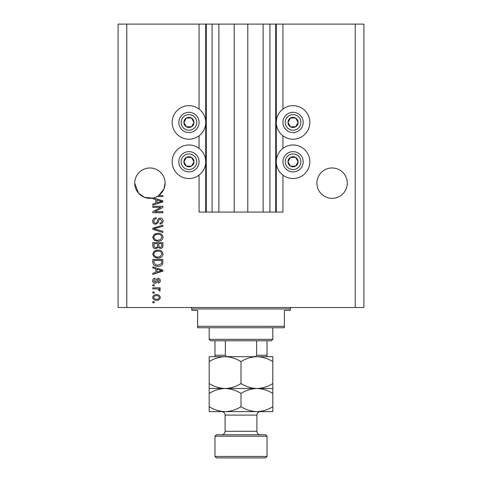 <?xml version="1.0" encoding="UTF-8"?>
<svg xmlns="http://www.w3.org/2000/svg" width="482" height="482" viewBox="0 0 482 482"><rect width="100%" height="100%" fill="white"/><g stroke="black" fill="none" stroke-linecap="round" stroke-linejoin="round"><path stroke-width="0.72" d="M218.876 24.1L218.876 212.08L234.204 212.08L234.204 24.1L199.066 24.1L199.066 109.053M199.066 135.804L199.066 148.384M199.066 175.135L199.066 212.08L206.296 212.08L206.296 24.1M212.08 24.1L212.08 212.08L206.296 212.08M218.876 212.08L212.08 212.08M234.204 212.08L247.796 212.08L247.796 24.1L234.204 24.1M269.92 24.1L269.92 212.08L275.704 212.08L275.704 24.1L263.124 24.1L263.124 212.08L247.796 212.08M263.124 24.1L247.796 24.1M269.92 212.08L263.124 212.08M275.704 24.1L276.282 24.1L276.282 212.08L275.704 212.08M282.934 175.135L282.934 212.08L276.282 212.08M355.234 24.1L355.234 307.516L363.91 307.516L363.91 24.1L282.934 24.1L282.934 109.053M282.934 135.804L282.934 148.384M282.934 24.1L276.282 24.1M347.281 183.16A15.183 15.183 0 0 0 332.098 167.977A15.183 15.183 0 0 0 316.915 183.16A15.183 15.183 0 0 0 332.098 198.343A15.183 15.183 0 0 0 347.281 183.16M165.085 183.16A15.183 15.183 0 0 0 149.902 167.977A15.183 15.183 0 0 0 134.719 183.16L138.509 193.192L144.666 197.409L152.794 198.066A15.183 15.183 0 0 0 165.085 183.16L163.862 189.125L158.723 195.517L162.916 195.517L162.916 196.566L157.024 196.566M293.056 105.654A16.774 16.774 0 0 0 276.282 122.428A16.774 16.774 0 0 0 293.056 139.202A16.774 16.774 0 0 0 309.83 122.428A16.774 16.774 0 0 0 293.056 105.654M293.056 144.986A16.774 16.774 0 0 1 309.83 161.759A16.774 16.774 0 0 1 293.056 178.533A16.774 16.774 0 0 1 276.282 161.759A16.774 16.774 0 0 1 293.056 144.986M188.944 139.202A16.774 16.774 0 0 1 172.17 122.428A16.774 16.774 0 0 1 188.944 105.654A16.774 16.774 0 0 1 205.718 122.428A16.774 16.774 0 0 1 188.944 139.202M188.944 178.533A16.774 16.774 0 0 0 205.718 161.759A16.774 16.774 0 0 0 188.944 144.986A16.774 16.774 0 0 0 172.17 161.759A16.774 16.774 0 0 0 188.944 178.533M153.613 197.885L162.916 200.855L162.916 201.88L152.794 205.115L152.794 204.019L155.819 203.133L155.819 199.596L152.794 198.717L152.794 198.066A15.183 15.183 0 0 1 134.719 183.16M160.849 207.35L152.794 207.35L152.794 206.296L162.916 206.296L162.916 207.417L154.849 211.688L162.916 211.688L162.916 212.737L152.794 212.737L152.794 211.61L160.849 207.35M155.608 224.305C153.698 224.118 152.716 223.058 152.661 221.118C152.794 218.985 153.933 217.858 156.078 217.731L156.21 218.786C154.728 218.918 153.939 219.726 153.848 221.208C153.836 222.425 154.415 223.106 155.578 223.256C156.758 222.937 157.391 222.1 157.493 220.726C157.759 219.081 158.686 218.171 160.277 217.997C162.054 218.147 162.982 219.129 163.049 220.931C162.952 222.859 161.946 223.895 160.024 224.04L159.891 222.991C161.157 222.895 161.813 222.22 161.862 220.967L160.247 219.045L159.223 219.376L158.03 222.744L155.608 224.305M162.916 232.499L152.794 229.312L152.794 228.221L162.916 225.196L162.916 226.275L153.975 228.709L162.916 231.402L162.916 232.499M152.661 237.252L154.252 234.27L157.722 233.246C160.735 233.125 162.506 234.463 163.049 237.258C162.524 240.006 160.789 241.337 157.843 241.265L154.21 240.235L152.661 237.252M152.661 254.08L154.252 251.098L157.722 250.068C160.735 249.947 162.506 251.285 163.049 254.086C162.524 256.834 160.789 258.165 157.843 258.087L154.21 257.057L152.661 254.08M155.819 268.872L152.794 267.992L152.794 266.895L162.916 270.131L162.916 271.155L152.794 274.391L152.794 273.294L155.819 272.414L155.819 268.872M154.24 302.786L152.794 302.786L152.794 301.732L154.24 301.732L154.24 302.786M355.234 307.516L118.09 307.516L118.09 24.1L126.766 24.1L126.766 307.516M199.066 24.1L126.766 24.1M156.554 300.286C154.354 300.425 153.059 299.479 152.661 297.46C153.053 295.466 154.324 294.526 156.475 294.635C158.632 294.52 159.904 295.46 160.289 297.46C159.916 299.43 158.668 300.37 156.554 300.286M154.24 293.056L152.794 293.056L152.794 292.002L154.24 292.002L154.24 293.056M156.608 288.851L152.794 288.851L152.794 287.796L160.157 287.796L160.157 288.851L158.982 288.851L160.289 290.092L159.891 291.086L158.843 290.688L158.97 289.977L158.114 289.037L156.608 288.851M154.24 285.826L152.794 285.826L152.794 284.772L154.24 284.772L154.24 285.826M155.035 283.199C153.511 283.085 152.716 282.253 152.661 280.711C152.74 279.229 153.529 278.391 155.029 278.204L155.162 279.253L153.716 280.783L154.855 282.145L155.523 281.904L155.933 280.916C156.108 279.452 156.861 278.59 158.186 278.331C159.566 278.476 160.265 279.253 160.289 280.669C160.265 282.072 159.56 282.868 158.186 283.067L158.054 282.012L159.235 280.705L158.337 279.385L157.722 279.717L157.301 280.898C157.126 282.313 156.367 283.079 155.035 283.199M157.909 266.239C154.915 266.419 153.21 265.136 152.794 262.389L152.794 259.406L162.916 259.406L162.729 263.865C161.669 265.612 160.066 266.401 157.909 266.239M155.764 248.754C153.8 248.67 152.812 247.652 152.794 245.693L152.794 242.579L162.916 242.579L162.916 245.718C162.904 247.417 162.054 248.344 160.373 248.495L158.247 247.362L155.764 248.754M159.235 297.43C158.855 296.141 157.939 295.562 156.481 295.683C154.993 295.562 154.071 296.159 153.716 297.484C154.095 298.774 155.017 299.358 156.481 299.232C157.963 299.358 158.879 298.756 159.235 297.43M159.946 270.173L156.999 269.221L156.999 272.065L161.862 270.643L159.946 270.173M161.735 260.455L153.975 260.455L153.975 262.262L155.451 264.787L157.927 265.19L161.53 263.666L161.735 260.455M161.862 254.092C161.428 251.947 160.042 250.959 157.704 251.122C155.529 251.056 154.24 252.038 153.848 254.074C154.27 256.165 155.614 257.153 157.873 257.039L160.163 256.599L161.862 254.092M161.735 243.627L158.711 243.627L158.807 246.519L160.205 247.441C161.386 247.302 161.892 246.603 161.735 245.35L161.735 243.627M157.524 243.627L153.975 243.627L154.101 246.736L155.758 247.706C157.024 247.591 157.614 246.88 157.524 245.567L157.524 243.627M161.862 237.271C161.428 235.126 160.042 234.132 157.704 234.294C155.529 234.228 154.24 235.21 153.848 237.246C154.27 239.337 155.614 240.325 157.873 240.211L160.163 239.771L161.862 237.271M159.946 200.898L156.999 199.946L156.999 202.789L161.862 201.368L159.946 200.898M193.324 124.959A5.061 5.061 0 0 0 186.413 118.048A5.061 5.061 0 0 0 186.413 126.808A5.061 5.061 0 0 0 193.324 124.959M192.74 124.621L194.005 122.428L191.475 118.048L186.413 118.048L183.883 122.428L186.413 126.808L191.475 126.808L192.74 124.621M180.178 117.367A10.122 10.122 0 0 1 194.005 113.662A10.122 10.122 0 0 1 197.71 127.489A10.122 10.122 0 0 1 183.883 131.194A10.122 10.122 0 0 1 180.178 117.367A10.122 10.122 0 0 0 183.883 131.194A10.122 10.122 0 0 0 197.71 127.489M194.005 122.428L191.475 118.048L186.413 118.048L183.883 122.428L186.413 126.808L191.475 126.808L194.005 122.428M297.436 124.959A5.061 5.061 0 0 0 290.526 118.048A5.061 5.061 0 0 0 290.526 126.808A5.061 5.061 0 0 0 297.436 124.959M296.852 124.621L298.117 122.428L295.587 118.048L290.526 118.048L287.995 122.428L290.526 126.808L295.587 126.808L296.852 124.621M284.29 117.367A10.122 10.122 0 0 1 298.117 113.662A10.122 10.122 0 0 1 301.822 127.489A10.122 10.122 0 0 1 287.995 131.194A10.122 10.122 0 0 1 284.29 117.367A10.122 10.122 0 0 0 287.995 131.194A10.122 10.122 0 0 0 301.822 127.489M298.117 122.428L295.587 118.048L290.526 118.048L287.995 122.428L290.526 126.808L295.587 126.808L298.117 122.428M297.436 164.29A5.061 5.061 0 0 0 290.526 157.379A5.061 5.061 0 0 0 290.526 166.139A5.061 5.061 0 0 0 297.436 164.29M296.852 163.952L298.117 161.759L295.587 157.379L290.526 157.379L287.995 161.759L290.526 166.139L295.587 166.139L296.852 163.952M284.29 156.698A10.122 10.122 0 0 1 298.117 152.993A10.122 10.122 0 0 1 301.822 166.82A10.122 10.122 0 0 1 287.995 170.526A10.122 10.122 0 0 1 284.29 156.698A10.122 10.122 0 0 0 287.995 170.526A10.122 10.122 0 0 0 301.822 166.82M298.117 161.759L295.587 157.379L290.526 157.379L287.995 161.759L290.526 166.139L295.587 166.139L298.117 161.759M193.324 164.29A5.061 5.061 0 0 0 186.413 157.379A5.061 5.061 0 0 0 186.413 166.139A5.061 5.061 0 0 0 193.324 164.29M192.74 163.952L194.005 161.759L191.475 157.379L186.413 157.379L183.883 161.759L186.413 166.139L191.475 166.139L192.74 163.952M180.178 156.698A10.122 10.122 0 0 1 194.005 152.993A10.122 10.122 0 0 1 197.71 166.82A10.122 10.122 0 0 1 183.883 170.526A10.122 10.122 0 0 1 180.178 156.698A10.122 10.122 0 0 0 183.883 170.526A10.122 10.122 0 0 0 197.71 166.82M194.005 161.759L191.475 157.379L186.413 157.379L183.883 161.759L186.413 166.139L191.475 166.139L194.005 161.759M190.39 307.516A1.446 1.446 0 0 1 191.836 308.962L191.836 310.408L197.62 310.408L197.62 326.314L284.38 326.314L284.38 310.408L290.164 310.408L290.164 308.962L191.836 308.962M291.61 307.516A1.446 1.446 0 0 0 290.164 308.962M284.38 326.314L284.38 327.76L197.62 327.76L197.62 326.314M272.812 339.328L271.366 340.774L210.634 340.774L209.188 339.328L272.812 339.328L272.812 327.76M209.188 339.328L209.188 327.76M267.028 340.774L267.028 356.228M253.604 356.68C255.002 356.831 256.014 356.349 256.641 355.234L267.028 355.234M256.641 340.774L256.641 355.234M225.359 340.774L225.359 355.234C225.974 356.343 226.986 356.825 228.396 356.68M214.972 340.774L214.972 356.68L214.972 355.234L225.359 355.234M216.418 434.764L265.582 434.764L267.028 436.21L214.972 436.21L216.418 434.764M267.028 456.454L265.582 457.9L216.418 457.9L214.972 456.454L267.028 456.454L267.028 436.21M260.376 434.764A3.47 3.47 0 0 1 256.906 431.294L256.906 415.098A3.47 3.47 0 0 1 260.376 411.628M221.624 434.764A3.47 3.47 0 0 0 225.094 431.294L225.094 415.098A3.47 3.47 0 0 0 221.624 411.628M214.972 456.454L214.972 436.21M241 361.602C245.953 358.524 251.255 356.885 256.906 356.68C262.491 356.867 267.793 358.506 272.812 361.602L272.812 356.68L225.094 356.68C230.679 356.867 235.981 358.506 241 361.602L241 383.57C236.047 386.648 230.745 388.287 225.094 388.492C219.509 388.305 214.207 386.666 209.188 383.57L209.188 361.602C214.141 358.524 219.443 356.885 225.094 356.68L209.188 356.68L209.188 361.602M272.812 388.492L256.906 388.492C262.491 388.679 267.793 390.318 272.812 393.414L272.812 383.57C267.859 386.648 262.557 388.287 256.906 388.492C251.321 388.305 246.019 386.666 241 383.57M272.812 383.57L272.812 361.602M209.188 383.57L209.188 393.414C214.141 390.336 219.443 388.697 225.094 388.492L209.188 388.492M256.906 388.492L225.094 388.492C230.679 388.679 235.981 390.318 241 393.414C245.953 390.336 251.255 388.697 256.906 388.492M209.188 406.706C214.207 409.802 219.509 411.441 225.094 411.628C230.745 411.423 236.047 409.784 241 406.706C246.019 409.802 251.321 411.441 256.906 411.628C262.557 411.423 267.859 409.784 272.812 406.706L272.812 411.628L209.188 411.628L209.188 393.414M241 406.706L241 393.414M272.812 406.706L272.812 393.414M205.718 24.1L205.718 212.08M195.704 126.332A7.808 7.808 0 0 0 192.848 115.668A7.808 7.808 0 0 0 182.184 118.524A7.808 7.808 0 0 0 185.04 129.188A7.808 7.808 0 0 0 195.704 126.332M299.816 126.332A7.808 7.808 0 0 0 296.96 115.668A7.808 7.808 0 0 0 286.296 118.524A7.808 7.808 0 0 0 289.152 129.188A7.808 7.808 0 0 0 299.816 126.332M299.816 165.663A7.808 7.808 0 0 0 296.96 154.999A7.808 7.808 0 0 0 286.296 157.855A7.808 7.808 0 0 0 289.152 168.519A7.808 7.808 0 0 0 299.816 165.663M195.704 165.663A7.808 7.808 0 0 0 192.848 154.999A7.808 7.808 0 0 0 182.184 157.855A7.808 7.808 0 0 0 185.04 168.519A7.808 7.808 0 0 0 195.704 165.663M225.094 431.294L256.906 431.294M256.906 415.098L225.094 415.098"/></g></svg>
